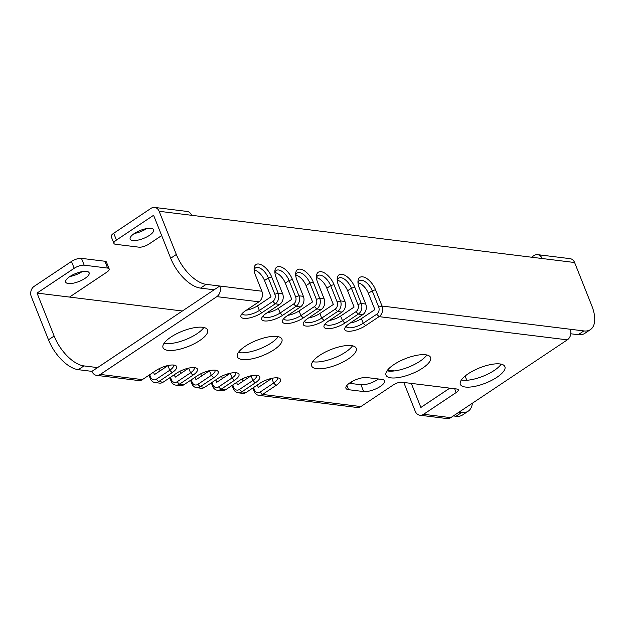 <?xml version="1.0" encoding="UTF-8"?>
<svg xmlns="http://www.w3.org/2000/svg" width="626" height="626" viewBox="0 0 626 626"><rect width="100%" height="100%" fill="white"/><g stroke="black" fill="none" stroke-linecap="round" stroke-linejoin="round"><path stroke-width="0.94" d="M81.466 258.358L84.181 265.189A7.567 2.59 158.3 0 0 74.189 268.28L37.036 293.078L69.517 297.076L106.663 272.279A7.567 2.59 158.3 0 0 109.167 268.922L106.451 262.091A7.567 2.59 -21.7 0 0 104.878 261.245L81.466 258.358A7.567 2.59 -21.7 0 0 71.466 261.449L34.133 286.364A7.567 6.041 -83 0 0 31.3 296.622L48.484 339.808L54.133 336.045A31.543 15.681 56.3 0 0 83.978 365.913L97.578 367.595L219.773 286.027L206.181 284.353A31.543 15.681 56.3 0 1 176.336 254.477L159.145 211.291A7.567 6.041 -83 0 0 154.606 207.425A7.567 6.041 -83 0 0 151.054 208.325L113.721 233.248L116.436 240.079L153.589 215.281L170.687 258.248L176.336 254.477M37.036 293.078L54.133 336.045M82.194 271.606A12.614 4.312 -21.7 0 1 69.948 276.481M97.578 367.595L91.928 371.359L78.336 369.684A31.543 15.681 -123.7 0 1 48.484 339.808M150.318 378.558A7.825 6.237 -83 0 0 155.005 382.556A7.825 6.237 -83 0 0 158.683 381.625L156.297 379.231A5.298 4.226 -83 0 1 150.631 377.157L150.318 378.558L148.98 375.201M171.094 381.124A7.825 6.237 -83 0 0 175.781 385.115A7.825 6.237 -83 0 0 179.459 384.184L177.072 381.797A5.298 4.226 -83 0 1 171.399 379.724L171.094 381.124L169.756 377.76M165.554 367.196L165.178 366.273M191.861 383.683A7.825 6.237 -83 0 0 196.556 387.682A7.825 6.237 -83 0 0 200.226 386.751L197.839 384.356A5.298 4.226 -83 0 1 192.174 382.283L191.861 383.683L190.523 380.318M186.321 369.763L185.953 368.831M212.637 386.25A7.825 6.237 -83 0 0 217.324 390.241A7.825 6.237 -83 0 0 221.001 389.309L218.615 386.915A5.298 4.226 -83 0 1 212.95 384.841L212.637 386.25L211.298 382.885M207.096 372.321L206.729 371.398M233.412 388.809A7.825 6.237 -83 0 0 238.099 392.799A7.825 6.237 -83 0 0 241.777 391.868L239.382 389.482A5.298 4.226 -83 0 1 233.717 387.408L233.412 388.809L232.074 385.444M227.872 374.888L227.496 373.957M254.179 391.367A7.825 6.237 -83 0 0 258.867 395.366A7.825 6.237 -83 0 0 262.544 394.435L260.158 392.04A5.298 4.226 -83 0 1 254.492 389.967L254.179 391.367L252.841 388.003M248.639 377.447L248.272 376.516M154.606 207.425L187.088 211.431A7.567 6.041 97 0 1 191.626 215.297L542.116 258.515A7.567 6.041 -83 0 0 537.577 254.649L570.059 258.655A7.567 6.041 97 0 1 574.598 262.521L591.781 305.707A31.543 15.681 56.3 0 1 590.412 329.62A31.543 15.681 56.3 0 1 583.862 330.927L570.263 329.253A7.825 6.237 -83 0 1 567.336 339.848L450.783 417.644A7.825 6.237 -83 0 1 447.105 418.575L419.913 415.226A7.825 6.237 -83 0 1 415.226 411.227L403.786 382.47M453.349 415.93L456.018 416.259A31.543 15.681 -123.7 0 0 462.567 414.952L468.209 411.18A31.543 15.681 56.3 0 0 472.395 403.214M465.118 376.046L466.8 380.272M458.999 412.158L461.659 412.487A31.543 15.681 56.3 0 0 468.209 411.18M411.298 383.394L420.875 407.463L449.812 388.143M346.186 326.185A11.104 3.795 158.3 0 0 346.272 326.529A11.104 3.795 158.3 0 0 352.806 327.5A11.104 3.795 158.3 0 0 363.236 323.243L376.711 314.244A5.298 4.226 -83 0 0 378.699 307.069L372.204 290.761L368.385 293.312L374.872 309.62L361.398 318.611A11.104 3.795 158.3 0 1 350.239 323M325.418 323.626A11.104 3.795 158.3 0 0 325.497 323.963A11.104 3.795 158.3 0 0 332.038 324.933A11.104 3.795 158.3 0 0 342.461 320.676L355.944 311.685A5.298 4.226 -83 0 0 357.923 304.502L351.436 288.195L347.61 290.754L354.097 307.061L340.622 316.052A11.104 3.795 158.3 0 1 329.472 320.434M304.643 321.06A11.104 3.795 158.3 0 0 304.729 321.404A11.104 3.795 158.3 0 0 311.263 322.374A11.104 3.795 158.3 0 0 321.694 318.118L335.168 309.127A5.298 4.226 -83 0 0 337.148 301.943L330.661 285.636L326.835 288.187L333.329 304.494L319.847 313.493A11.104 3.795 158.3 0 1 308.696 317.875M283.868 318.501A11.104 3.795 158.3 0 0 283.954 318.845A11.104 3.795 158.3 0 0 290.487 319.808A11.104 3.795 158.3 0 0 300.918 315.559L314.393 306.56A5.298 4.226 -83 0 0 316.38 299.385L309.886 283.077L306.067 285.628L312.554 301.935L299.079 310.926A11.104 3.795 158.3 0 1 287.921 315.308M263.1 315.934A11.104 3.795 158.3 0 0 263.186 316.279A11.104 3.795 158.3 0 0 269.72 317.249A11.104 3.795 158.3 0 0 280.143 312.992L293.625 304.001A5.298 4.226 -83 0 0 295.605 296.818L289.118 280.511L285.292 283.069L291.779 299.369L278.304 308.368A11.104 3.795 158.3 0 1 267.153 312.75M242.325 313.376A11.104 3.795 158.3 0 0 242.411 313.72A11.104 3.795 158.3 0 0 248.945 314.69A11.104 3.795 158.3 0 0 259.375 310.433L272.85 301.435A5.298 4.226 -83 0 0 274.83 294.259L268.343 277.952L264.516 280.503L271.011 296.81L257.529 305.809A11.104 3.795 158.3 0 1 246.378 310.191M153.487 372.188L154.458 374.606L167.932 365.615A11.104 3.795 158.3 0 0 168.081 365.506M174.263 374.747L175.225 377.165L188.7 368.174A11.104 3.795 158.3 0 0 188.856 368.072M195.038 377.314L196.001 379.732L209.475 370.733A11.104 3.795 158.3 0 0 209.624 370.631M215.806 379.872L216.768 382.29L230.251 373.299A11.104 3.795 158.3 0 0 230.399 373.198M236.581 382.431L237.544 384.849L251.018 375.858A11.104 3.795 158.3 0 0 251.175 375.756M257.356 384.998L258.319 387.416L271.794 378.417A11.104 3.795 158.3 0 0 271.942 378.315M164.043 343.33A23.976 8.193 158.3 0 0 165.287 343.541A23.976 8.193 158.3 0 0 186.642 339.19A23.976 8.193 158.3 0 0 203.857 327.484M238.373 352.493A23.976 8.193 158.3 0 0 239.617 352.704A23.976 8.193 158.3 0 0 260.972 348.353A23.976 8.193 158.3 0 0 278.187 336.655M312.703 361.664A23.976 8.193 158.3 0 0 313.947 361.875A23.976 8.193 158.3 0 0 335.293 357.516A23.976 8.193 158.3 0 0 352.508 345.818M387.032 370.827A23.976 8.193 158.3 0 0 388.276 371.038A23.976 8.193 158.3 0 0 409.623 366.687A23.976 8.193 158.3 0 0 426.838 354.981M461.362 379.99A23.976 8.193 158.3 0 0 462.606 380.201A23.976 8.193 158.3 0 0 483.953 375.85A23.976 8.193 158.3 0 0 501.168 364.152M349.261 383.292L360.952 384.732A12.614 4.312 158.3 0 0 378.472 378.988M351.757 383.597L351.139 382.048M258.867 395.366L357.219 407.495A7.825 6.237 -83 0 0 360.897 406.564L393.496 384.802A6.307 2.152 -21.7 0 1 401.822 382.228L456.964 389.028A6.307 2.152 -21.7 0 1 458.271 389.732A6.307 2.152 -21.7 0 1 456.19 392.533L454.679 388.746M360.897 406.564L262.544 394.435L276.019 385.436A13.623 4.656 158.3 0 0 279.032 378.167A13.623 4.656 158.3 0 0 259.704 383.425L246.229 392.424L241.777 391.868L255.251 382.877A13.623 4.656 158.3 0 0 258.264 375.6A13.623 4.656 158.3 0 0 238.936 380.866L225.454 389.857L221.001 389.309L234.476 380.311A13.623 4.656 158.3 0 0 237.489 373.041A13.623 4.656 158.3 0 0 218.161 378.3L204.686 387.298L200.226 386.751L213.709 377.752A13.623 4.656 158.3 0 0 216.713 370.482A13.623 4.656 158.3 0 0 197.386 375.741L183.911 384.732L179.459 384.184L192.933 375.193A13.623 4.656 158.3 0 0 195.946 367.916A13.623 4.656 158.3 0 0 176.618 373.182L163.143 382.173L158.683 381.625L172.158 372.626A13.623 4.656 158.3 0 0 175.17 365.357A13.623 4.656 158.3 0 0 155.843 370.615L142.368 379.614L100.293 374.426L216.846 296.63A7.825 6.237 -83 0 0 219.773 286.027L261.848 291.215L255.361 274.908A13.623 6.776 56.3 0 1 254.086 268.781A13.623 6.776 56.3 0 1 261.206 264.751A13.623 6.776 56.3 0 1 271.676 276.919L268.343 277.952A11.104 5.517 56.3 0 0 255.533 267.897A11.104 5.517 56.3 0 0 254.14 270.182M261.848 291.215A7.825 6.237 -83 0 1 258.921 301.818L245.447 310.809A13.623 4.656 158.3 0 0 241.182 314.941A13.623 4.656 158.3 0 0 246.84 318.36A13.623 4.656 158.3 0 0 261.762 312.82L259.375 310.433L257.529 305.809M567.336 339.848L379.098 316.639L365.623 325.63A13.623 4.656 158.3 0 1 350.701 331.17A13.623 4.656 158.3 0 1 345.043 327.75A13.623 4.656 158.3 0 1 349.308 323.619L362.783 314.628L358.33 314.072L344.848 323.071A13.623 4.656 158.3 0 1 329.933 328.611A13.623 4.656 158.3 0 1 324.276 325.184A13.623 4.656 158.3 0 1 328.533 321.06L342.015 312.061L337.555 311.513L324.08 320.512A13.623 4.656 158.3 0 1 309.158 326.052A13.623 4.656 158.3 0 1 303.5 322.625A13.623 4.656 158.3 0 1 307.765 318.493L321.24 309.502L316.779 308.954L303.305 317.945A13.623 4.656 158.3 0 1 288.39 323.485A13.623 4.656 158.3 0 1 282.725 320.058A13.623 4.656 158.3 0 1 286.99 315.934L300.464 306.936L296.012 306.388L282.537 315.387A13.623 4.656 158.3 0 1 267.615 320.927A13.623 4.656 158.3 0 1 261.958 317.499A13.623 4.656 158.3 0 1 266.214 313.376L279.697 304.377L275.237 303.829L261.762 312.82M419.913 415.226A7.825 6.237 -83 0 0 423.591 414.295L456.19 392.533M168.011 350.372A23.976 8.193 158.3 0 0 194.35 343.697A23.976 8.193 158.3 0 0 207.582 329.957A23.976 8.193 158.3 0 0 202.613 327.273A23.976 8.193 158.3 0 0 176.274 333.948A23.976 8.193 158.3 0 0 163.034 347.688A23.976 8.193 158.3 0 0 168.011 350.372M242.34 359.535A23.976 8.193 158.3 0 0 268.679 352.868A23.976 8.193 158.3 0 0 281.911 339.128A23.976 8.193 158.3 0 0 276.942 336.444A23.976 8.193 158.3 0 0 250.603 343.111A23.976 8.193 158.3 0 0 237.364 356.851A23.976 8.193 158.3 0 0 242.34 359.535M316.662 368.706A23.976 8.193 158.3 0 0 343.009 362.031A23.976 8.193 158.3 0 0 356.241 348.291A23.976 8.193 158.3 0 0 351.264 345.607A23.976 8.193 158.3 0 0 324.925 352.274A23.976 8.193 158.3 0 0 311.693 366.022A23.976 8.193 158.3 0 0 316.662 368.706M390.992 377.869A23.976 8.193 158.3 0 0 417.331 371.202A23.976 8.193 158.3 0 0 430.571 357.454A23.976 8.193 158.3 0 0 425.594 354.77A23.976 8.193 158.3 0 0 399.255 361.445A23.976 8.193 158.3 0 0 386.023 375.185A23.976 8.193 158.3 0 0 390.992 377.869M465.321 387.032A23.976 8.193 158.3 0 0 491.66 380.365A23.976 8.193 158.3 0 0 504.9 366.625A23.976 8.193 158.3 0 0 499.924 363.941A23.976 8.193 158.3 0 0 473.585 370.608A23.976 8.193 158.3 0 0 460.353 384.348A23.976 8.193 158.3 0 0 465.321 387.032M348.565 389.701L363.675 391.563A12.614 4.312 158.3 0 0 377.533 388.057A12.614 4.312 158.3 0 0 384.505 380.819A12.614 4.312 158.3 0 0 381.883 379.411L366.773 377.548A12.614 4.312 158.3 0 0 352.915 381.054A12.614 4.312 158.3 0 0 345.951 388.292A12.614 4.312 158.3 0 0 348.565 389.701L346.882 385.467M394.591 370.905L387.611 370.044M243.162 381.101L242.293 378.926M222.394 378.542L221.526 376.359M201.619 375.983L200.75 373.8M180.844 373.417L179.975 371.241M160.076 370.858L159.207 368.675M69.517 297.076L182.369 310.997M254.492 389.967L253.53 387.549M249.328 376.985L249.046 376.289M260.158 392.04L273.632 383.049A11.104 3.795 158.3 0 0 277.302 378.12A11.104 3.795 158.3 0 0 277.13 377.814M238.099 392.799L242.552 393.355A7.825 6.237 -83 0 0 246.229 392.424M233.717 387.408L232.755 384.99M228.553 374.426L228.279 373.722M239.382 389.482L252.865 380.483A11.104 3.795 158.3 0 0 256.535 375.561A11.104 3.795 158.3 0 0 256.355 375.256M217.324 390.241L221.784 390.788A7.825 6.237 -83 0 0 225.454 389.857M212.95 384.841L211.987 382.423M207.785 371.867L207.503 371.163M218.615 386.915L232.09 377.924A11.104 3.795 158.3 0 0 235.759 373.002A11.104 3.795 158.3 0 0 235.587 372.689M196.556 387.682L201.009 388.23A7.825 6.237 -83 0 0 204.686 387.298M192.174 382.283L191.212 379.865M187.01 369.301L186.728 368.604M197.839 384.356L211.314 375.365A11.104 3.795 158.3 0 0 214.984 370.435A11.104 3.795 158.3 0 0 214.812 370.13M175.781 385.115L180.233 385.671A7.825 6.237 -83 0 0 183.911 384.732M171.399 379.724L170.436 377.298M166.234 366.742L165.96 366.038M177.072 381.797L190.547 372.799A11.104 3.795 158.3 0 0 194.216 367.877A11.104 3.795 158.3 0 0 194.044 367.572M155.005 382.556L159.466 383.104A7.825 6.237 -83 0 0 163.143 382.173M150.631 377.157L149.669 374.739M156.297 379.231L169.771 370.24A11.104 3.795 158.3 0 0 173.441 365.31A11.104 3.795 158.3 0 0 173.269 365.005M91.928 371.359A7.825 6.237 -83 0 0 96.615 375.357L138.69 380.545A7.825 6.237 -83 0 0 142.368 379.614M96.615 375.357A7.825 6.237 -83 0 0 100.293 374.426M170.687 258.248A31.543 15.681 -123.7 0 0 200.531 288.116L214.131 289.799M590.412 329.62L584.77 333.384A31.543 15.681 -123.7 0 1 578.213 334.691L570.81 333.783M264.516 280.503A11.104 5.517 56.3 0 0 254.179 270.009M285.292 283.069A11.104 5.517 56.3 0 0 274.955 272.576M306.067 285.628A11.104 5.517 56.3 0 0 295.722 275.135M326.835 288.187A11.104 5.517 56.3 0 0 316.498 277.701M347.61 290.754A11.104 5.517 56.3 0 0 337.273 280.26M368.385 293.312A11.104 5.517 56.3 0 0 358.041 282.819M376.711 314.244L379.098 316.639A7.825 6.237 -83 0 0 382.024 306.036L375.537 289.728A13.623 6.776 56.3 0 0 365.068 277.561A13.623 6.776 56.3 0 0 357.955 281.59A13.623 6.776 56.3 0 0 359.222 287.717L365.709 304.025L361.257 303.477L354.77 287.17A13.623 6.776 56.3 0 0 344.292 274.994A13.623 6.776 56.3 0 0 337.179 279.032A13.623 6.776 56.3 0 0 338.447 285.159L344.942 301.466L340.481 300.91L333.994 284.611A13.623 6.776 56.3 0 0 323.525 272.435A13.623 6.776 56.3 0 0 316.404 276.465A13.623 6.776 56.3 0 0 317.679 282.592L324.166 298.899L319.714 298.352L313.219 282.044A13.623 6.776 56.3 0 0 302.749 269.876A13.623 6.776 56.3 0 0 295.636 273.906A13.623 6.776 56.3 0 0 296.904 280.033L303.391 296.341L298.938 295.793L292.452 279.486A13.623 6.776 56.3 0 0 281.974 267.31A13.623 6.776 56.3 0 0 274.861 271.34A13.623 6.776 56.3 0 0 276.129 277.475L282.623 293.782L278.163 293.226L271.676 276.919M537.577 254.649A7.567 6.041 -83 0 0 534.025 255.549L531.271 257.388M161.665 235.572L148.918 244.077A7.567 2.59 158.3 0 1 138.925 247.168L115.505 244.281A7.567 2.59 158.3 0 1 113.932 243.436A7.567 2.59 158.3 0 1 116.436 240.079M113.932 243.436L111.217 236.605A7.567 2.59 -21.7 0 1 113.721 233.248M146.664 228.576A12.614 4.312 -21.7 0 1 134.418 233.451M151.007 228.349A12.614 4.312 -21.7 0 1 153.62 229.765A12.614 4.312 -21.7 0 1 146.656 236.996A12.614 4.312 -21.7 0 1 132.79 240.509A12.614 4.312 -21.7 0 1 130.177 239.093A12.614 4.312 -21.7 0 1 137.141 231.863A12.614 4.312 -21.7 0 1 151.007 228.349M375.537 289.728L372.204 290.761A11.104 5.517 56.3 0 0 359.394 280.706A11.104 5.517 56.3 0 0 358.002 282.991M362.783 314.628A7.825 6.237 -83 0 0 365.709 304.025M355.944 311.685L358.33 314.072A7.825 6.237 -83 0 0 361.257 303.477L357.923 304.502M354.77 287.17L351.436 288.195A11.104 5.517 56.3 0 0 338.627 278.147A11.104 5.517 56.3 0 0 337.234 280.432M342.015 312.061A7.825 6.237 -83 0 0 344.942 301.466M335.168 309.127L337.555 311.513A7.825 6.237 -83 0 0 340.481 300.91L337.148 301.943M333.994 284.611L330.661 285.636A11.104 5.517 56.3 0 0 317.851 275.581A11.104 5.517 56.3 0 0 316.459 277.874M321.24 309.502A7.825 6.237 -83 0 0 324.166 298.899M314.393 306.56L316.779 308.954A7.825 6.237 -83 0 0 319.714 298.352L316.38 299.385M313.219 282.044L309.886 283.077A11.104 5.517 56.3 0 0 297.076 273.022A11.104 5.517 56.3 0 0 295.683 275.307M300.464 306.936A7.825 6.237 -83 0 0 303.391 296.341M293.625 304.001L296.012 306.388A7.825 6.237 -83 0 0 298.938 295.793L295.605 296.818M292.452 279.486L289.118 280.511A11.104 5.517 56.3 0 0 276.309 270.455A11.104 5.517 56.3 0 0 274.916 272.748M279.697 304.377A7.825 6.237 -83 0 0 282.623 293.782M272.85 301.435L275.237 303.829A7.825 6.237 -83 0 0 278.163 293.226L274.83 294.259M109.167 268.922A7.567 2.59 158.3 0 0 107.594 268.077L84.181 265.189M86.537 271.387A12.614 4.312 -21.7 0 1 89.15 272.795A12.614 4.312 -21.7 0 1 82.186 280.025A12.614 4.312 -21.7 0 1 68.32 283.539A12.614 4.312 -21.7 0 1 65.707 282.123A12.614 4.312 -21.7 0 1 72.671 274.892A12.614 4.312 -21.7 0 1 86.537 271.387M71.466 261.449L74.189 268.28M461.659 412.487L456.018 416.259M258.921 301.818L216.846 296.63M450.783 417.644L423.591 414.295M276.019 385.436L273.632 383.049L271.794 378.417M255.251 382.877L252.865 380.483L251.018 375.858M234.476 380.311L232.09 377.924L230.251 373.299M213.709 377.752L211.314 375.365L209.475 370.733M192.933 375.193L190.547 372.799L188.7 368.174M172.158 372.626L169.771 370.24L167.932 365.615M200.531 288.116L206.181 284.353M583.862 330.927L578.213 334.691M542.116 258.515L574.598 262.521M570.263 329.253L382.024 306.036L378.699 307.069M159.145 211.291L191.626 215.297M365.623 325.63L363.236 323.243L361.398 318.611M344.848 323.071L342.461 320.676L340.622 316.052M324.08 320.512L321.694 318.118L319.847 313.493M303.305 317.945L300.918 315.559L299.079 310.926M282.537 315.387L280.143 312.992L278.304 308.368M78.336 369.684L83.978 365.913M104.878 261.245L107.594 268.077M363.675 391.563L360.952 384.732"/></g></svg>
